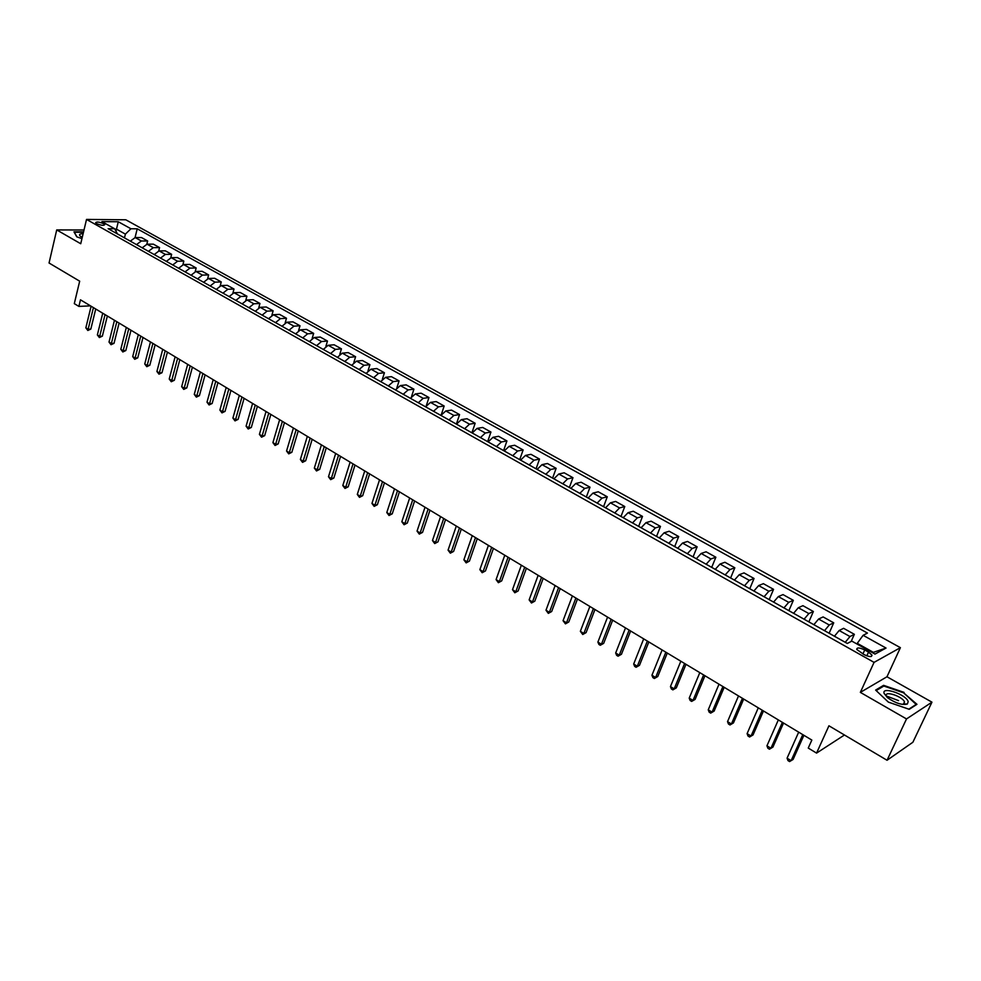 <?xml version="1.0" encoding="UTF-8"?>
<svg xmlns="http://www.w3.org/2000/svg" width="981" height="981" viewBox="0 0 981 981"><rect width="100%" height="100%" fill="white"/><g stroke="black" fill="none" stroke-linecap="round" stroke-linejoin="round"><path stroke-width="1.47" d="M96.727 223.656C101.104 225.458 103.765 225.789 104.734 224.649L103.63 223.705C99.277 221.902 96.604 221.571 95.635 222.712L96.727 223.656M900.399 647.668L125.826 219.793L86.524 219.425L874.059 662.371L900.399 647.668L886.971 676.767L860.349 692.378L906.518 718.938L931.95 702.163L886.971 676.767M931.95 702.163L912.882 742.249L887.045 760.263L828.933 725.793L816.56 753.101L844.457 735.002M886.346 695.983L898.547 700.63M83.998 229.995L56.714 229.922L49.05 263.006L79.682 281.179L74.298 303.632L78.885 306.403L90.522 305.864M906.518 718.938L887.045 760.263M816.56 753.101L808.246 748.062L811.839 740.079L80.467 299.818L78.885 306.403M868.528 652.083L864.739 649.949C859.491 647.509 856.83 647.337 856.744 649.422L863.954 654.548C869.227 657 871.901 657.184 871.962 655.087L868.528 652.083L866.812 655.848M872.612 652.757L873.36 652.353L857.259 643.34L863.108 635.308L867.449 633.076L137.23 228.794L135.047 237.561M863.108 635.308L886.039 648.049L875.003 654.094L851.827 641.12L847.302 643.45L108.118 228.696L114.618 228.72L101.926 221.62L118.272 221.755L130.927 228.769L137.23 228.794M860.349 692.378L874.059 662.371M56.714 229.922L80.736 243.742L86.524 219.425M115.979 231.222L116.481 229.149L114.851 229.149M856.965 644.002L857.259 643.34M124.464 237.868L125.396 234.128L116.481 229.149L118.272 221.755M845.254 642.297L849.963 636.546L854.365 634.315L851.14 641.476M130.326 241.154L135.182 237.561L141.485 237.549L147.641 240.97L146.819 244.195M142.208 247.825L147.064 244.195L153.355 244.146L159.572 247.604L158.726 250.915M154.213 254.557L159.081 250.891L165.348 250.829L171.638 254.324L170.755 257.721M166.353 261.375L171.221 257.672L177.475 257.574L183.839 261.118L182.92 264.588M178.64 268.267L183.508 264.527L189.738 264.404L196.163 267.985L195.219 271.553M191.05 275.232L195.918 271.467L202.135 271.296L208.634 274.925L207.653 278.604M203.607 282.27L208.475 278.469L214.68 278.273L221.252 281.939L220.222 285.729M216.298 289.395L221.179 285.557L227.347 285.336L234.005 289.039L232.926 292.951M229.137 296.593L234.018 292.73L240.173 292.473L246.905 296.213L245.777 300.272M242.123 303.889L247.016 299.978L253.147 299.696L259.94 303.472L258.763 307.678M255.256 311.259L260.149 307.311L266.256 306.992L273.135 310.818L271.896 315.183M268.549 318.715L273.441 314.729L279.524 314.374L286.489 318.249L285.177 322.798M281.988 326.256L286.881 322.234L292.951 321.842L299.99 325.766L298.604 330.511M295.6 333.883L300.493 329.837L306.526 329.395L313.65 333.368L312.179 338.322M309.358 341.609L314.251 337.513L320.26 337.047L327.47 341.057L325.913 346.256M323.276 349.42L328.181 345.287L334.165 344.785L341.449 348.844L339.794 354.313M337.378 357.329L342.271 353.148L348.218 352.608L355.6 356.716L353.834 362.48M351.627 365.337L356.532 361.118L362.455 360.53L369.923 364.687L368.022 370.793M366.06 373.43L370.965 369.175L376.851 368.549L384.417 372.755L382.369 379.242M380.677 381.621L385.57 377.329L391.431 376.655L399.083 380.91L396.864 387.851M395.453 389.923L400.358 385.582L406.183 384.871L413.921 389.175L411.517 396.631M410.426 398.323L415.331 393.933L421.119 393.173L428.955 397.538L426.306 405.631M425.582 406.821L430.475 402.394L436.226 401.585L444.16 406.011L441.217 414.914M440.923 415.429L445.815 410.953L451.53 410.107L459.562 414.583L456.373 424.099M456.459 424.148L461.352 419.623L467.03 418.728L475.16 423.252L471.91 432.817M472.192 432.977L477.073 428.403L482.713 427.458L490.941 432.045L487.643 441.646M488.121 441.916L493.002 437.293L498.593 436.3L506.932 440.947L503.584 450.586M504.246 450.966L509.139 446.294L514.682 445.251L523.131 449.96L519.709 459.635M520.592 460.126L525.473 455.417L530.979 454.326L539.525 459.083L536.055 468.808M537.134 469.421L542.015 464.651L547.472 463.51L556.141 468.329L552.61 478.09M553.909 478.826L558.778 474.007L564.185 472.805L572.965 477.698L569.372 487.508M570.893 488.354L575.761 483.486L581.12 482.235L590.01 487.177L586.356 497.036M588.11 498.017L592.965 493.087L598.275 491.775L607.276 496.791L603.56 506.687M605.547 507.802L610.403 502.824L615.651 501.45L624.774 506.527L620.985 516.472M623.217 517.71L628.061 512.683L633.26 511.248L642.506 516.398L638.656 526.38M641.12 527.766L645.964 522.677L651.102 521.181L660.483 526.405L656.559 536.423M659.281 537.956L664.112 532.806L669.189 531.248L678.693 536.533L674.695 546.601M677.675 548.281L682.506 543.069L687.522 541.451L697.148 546.809L693.089 556.914M696.326 558.741L701.145 553.468L706.099 551.788L715.86 557.22L711.716 567.374M715.247 569.348L720.042 564.026L724.934 562.272L734.83 567.778L730.612 577.981M734.413 580.114L739.208 574.719L744.027 572.904L754.058 578.483L749.766 588.723M753.862 591.016L758.644 585.571L763.39 583.67L773.555 589.336L769.19 599.624M773.58 602.089L778.338 596.571L783.022 594.596L793.335 600.347L788.883 610.673M793.58 613.309L798.326 607.717L802.924 605.682L813.384 611.506L808.859 621.88M813.862 624.689L818.595 619.036L823.12 616.926L833.727 622.825L829.117 633.248M834.439 636.228L839.16 630.513L843.599 628.318L854.365 634.315M824.518 630.673L829.252 624.983L833.727 622.825M804.089 619.207L808.835 613.579L813.384 611.506M783.942 607.901L788.699 602.346L793.335 600.347M764.076 596.755L768.846 591.261L773.555 589.336M744.493 585.767L749.276 580.335L754.058 578.483M725.18 574.927L729.974 569.569L734.83 567.778M706.136 564.247L710.943 558.937L715.86 557.22M687.35 553.701L692.169 548.465L697.148 546.809M668.821 543.302L673.64 538.128L678.693 536.533M650.538 533.039L655.369 527.925L660.483 526.405M632.5 522.922L637.343 517.858L642.506 516.398M614.707 512.94L619.551 507.925L624.774 506.527M597.147 503.081L602.003 498.127L607.276 496.791M579.82 493.369L584.676 488.464L590.01 487.177M562.714 483.768L567.582 478.924L572.965 477.698M545.828 474.301L550.709 469.494L556.141 468.329M529.164 464.945L534.044 460.199L539.525 459.083M512.72 455.711L517.6 451.027L523.131 449.96M496.484 446.6L501.365 441.965L506.932 440.947M480.445 437.612L485.337 433.013L490.941 432.045M464.614 428.722L469.507 424.172L475.16 423.252M448.979 419.954L453.872 415.454L459.562 414.583M433.528 411.284L438.433 406.833L444.16 406.011M418.286 402.725L423.179 398.323L428.955 397.538M403.216 394.276L408.121 389.911L413.921 389.175M388.341 385.925L393.234 381.609L399.083 380.91M373.638 377.673L378.543 373.393L384.417 372.755M359.12 369.53L364.012 365.288L369.923 364.687M344.772 361.474L349.665 357.28L355.6 356.716M330.585 353.528L335.49 349.371L341.449 348.844M316.581 345.655L321.474 341.547L327.47 341.057M302.737 337.893L307.629 333.81L313.65 333.368M289.052 330.217L293.944 326.17L299.99 325.766M275.526 322.626L280.419 318.629L286.489 318.249M262.148 315.122L267.04 311.161L273.135 310.818M248.941 307.703L253.821 303.779L259.94 303.472M235.869 300.382L240.762 296.483L246.905 296.213M222.957 293.135L227.837 289.272L234.005 289.039M210.179 285.962L215.06 282.148L221.252 281.939M197.561 278.874L202.429 275.097L208.634 274.925M185.078 271.872L189.946 268.12L196.163 267.985M172.73 264.944L177.586 261.228L183.839 261.118M160.516 258.089L165.372 254.41L171.638 254.324M148.438 251.32L153.294 247.666L159.572 247.604M136.494 244.612L141.35 240.995L147.641 240.97M130.927 228.769L125.396 234.128M117.45 233.932L114.618 228.72M873.36 652.353L886.039 648.049M904.041 692.378L883.599 685.339L875.628 690.084L888.357 702.114L909.252 709.312L916.953 704.309L903.771 692.954M83.569 231.835L73.967 231.823L76.751 236.85L81.95 238.616M883.059 686.492L883.599 685.339M802.777 734.634L791.14 760.655L787.081 758.166L798.681 732.157M803.893 735.296L793.089 759.453L789.595 761.575L787.976 760.582L787.081 758.166M782.384 722.347L770.956 748.27L766.946 745.805L778.338 719.907M783.537 723.046L772.93 747.093L769.447 749.202L767.853 748.221L766.946 745.805M772.93 747.093L769.447 749.202M762.262 710.244L751.054 736.057L747.105 733.629L758.276 707.841M763.476 710.967L753.065 734.916L749.594 737.001L748.013 736.032L747.105 733.629M753.065 734.916L749.594 737.001M742.433 698.3L731.421 724.015L727.534 721.624L738.509 695.934M743.696 699.061L733.469 722.911L730.011 724.971L728.454 724.015L727.534 721.624M733.469 722.911L730.011 724.971M722.887 686.541L712.083 712.145L708.245 709.79L719.012 684.198M724.186 687.313L714.143 711.078L710.698 713.113L709.165 712.169L708.245 709.79M714.143 711.078L710.698 713.113M884.077 693.371L887.584 697.724C895.555 703.23 902.152 705.339 907.364 704.027L908.185 701.673C906.481 694.573 881.49 685.977 884.077 693.371M902.091 704.358L903.93 703.941L904.482 701.918C902.667 696.473 884.359 690.391 886.309 695.872L887.106 697.319M876.168 690.599L883.832 686.038L903.648 692.844L916.156 704.419L908.835 709.165M83.115 233.723C79.436 233.76 78.603 234.655 80.614 236.409L82.245 237.402M82.612 235.832L81.546 237.022M76.947 236.911L74.36 232.239L83.471 232.252M703.61 674.928L693.003 700.434L689.214 698.104L699.796 672.635M704.959 675.737L695.1 699.404L691.666 701.415L690.146 700.483L689.214 698.104M695.1 699.404L691.666 701.415M684.603 663.487L674.18 688.883L670.452 686.59L680.839 661.219M685.989 664.321L676.301 687.889L672.88 689.876L671.396 688.969L670.452 686.59M676.301 687.889L672.88 689.876M665.854 652.206L655.627 677.491L651.936 675.235L662.138 649.962M667.276 653.064L657.773 676.522L654.364 678.509L652.892 677.601L651.936 675.235M657.773 676.522L654.364 678.509M647.362 641.071L637.319 666.258L633.677 664.027L643.695 638.864M648.833 641.954L639.489 665.326L636.093 667.276L634.646 666.393L633.677 664.027M639.489 665.326L636.093 667.276M629.128 630.096L619.256 655.173L615.676 652.978L625.51 627.914M630.624 630.991L621.451 654.266L618.067 656.203L616.632 655.333L615.676 652.978M621.451 654.266L618.067 656.203M611.138 619.256L601.439 644.247L597.895 642.077L607.57 617.11M612.671 620.188L603.658 643.364L600.286 645.277L598.876 644.419L597.895 642.077M603.658 643.364L600.286 645.277M593.382 608.576L583.854 633.456L580.36 631.31L589.863 606.454M594.952 609.52L586.098 632.61L582.739 634.499L580.36 631.31M586.098 632.61L582.739 634.499M575.872 598.03L566.503 622.812L563.057 620.691L572.389 595.933M577.466 598.999L568.772 621.991L565.424 623.867L563.057 620.691M568.772 621.991L565.424 623.867M558.581 587.631L549.385 612.303L545.988 610.219L555.148 585.559M560.212 588.612L551.678 611.506L548.33 613.37L545.988 610.219M551.678 611.506L548.33 613.37M541.524 577.355L532.487 601.929L529.139 599.881L538.14 575.32M543.192 578.361L534.792 601.169L531.469 603.008L529.139 599.881M534.792 601.169L531.469 603.008M524.688 567.226L515.81 591.702L512.499 589.667L521.352 565.215M526.392 568.244L518.14 590.954L514.817 592.782L512.499 589.667M518.14 590.954L514.817 592.782M508.072 557.22L499.354 581.598L496.079 579.587L504.774 555.234M509.801 558.263L501.696 580.887L498.385 582.689L496.079 579.587M501.696 580.887L498.385 582.689M491.665 547.349L483.093 571.629L479.868 569.642L488.415 545.387M493.431 548.404L485.46 570.93L482.161 572.72L479.868 569.642M485.46 570.93L482.161 572.72M475.478 537.6L467.054 561.782L463.866 559.82L472.266 535.663M477.257 538.679L469.433 561.12L466.147 562.886L463.866 559.82M469.433 561.12L466.147 562.886M459.488 527.974L451.211 552.058L448.059 550.133L456.312 526.061M461.303 529.066L453.602 551.42L450.34 553.174L448.059 550.133M453.602 551.42L450.34 553.174M443.706 518.471L435.564 542.456L432.462 540.556L440.567 516.582M445.546 519.574L437.98 541.843L434.718 543.572L432.462 540.556M437.98 541.843L434.718 543.572M428.121 509.09L420.113 532.977L417.048 531.101L425.018 507.226M429.985 510.218L422.541 532.389L420.113 532.977L419.304 534.105L417.048 531.101M422.541 532.389L419.304 534.105M412.719 499.82L404.859 523.621L401.83 521.757L409.666 497.98M414.62 500.96L407.311 523.045L404.859 523.621L404.074 524.749L401.83 521.757M407.311 523.045L404.074 524.749M397.526 490.672L389.788 514.363L386.796 512.536L394.509 488.857M399.439 491.824L392.253 513.823L389.788 514.363L389.028 515.503L386.796 512.536M392.253 513.823L389.028 515.503M382.504 481.634L374.914 505.24L371.958 503.425L379.524 479.844M384.454 482.799L377.378 504.7L374.914 505.24L374.166 506.38L371.958 503.425M377.378 504.7L374.166 506.38M367.679 472.707L360.211 496.214L357.292 494.424L364.736 470.929M369.641 473.884L362.688 495.699L360.211 496.214L359.487 497.367L357.292 494.424M362.688 495.699L359.487 497.367M353.025 463.89L345.68 487.299L342.798 485.534L350.119 462.137M355.012 465.08L348.181 486.809L345.68 487.299L344.993 488.452L342.798 485.534M348.181 486.809L344.993 488.452M338.555 455.172L331.333 478.495L328.488 476.741L335.686 453.443M340.566 456.386L333.847 478.029L331.333 478.495L330.671 479.66L328.488 476.741M333.847 478.029L330.671 479.66M324.257 446.563L317.157 469.801L314.337 468.072L321.425 444.859M326.281 447.79L319.683 469.347L317.157 469.801L316.507 470.954L314.337 468.072M319.683 469.347L316.507 470.954M310.131 438.066L303.141 461.193L300.37 459.488L307.323 436.373M312.179 439.292L305.68 460.763L303.141 461.193L302.528 462.37L300.37 459.488M305.68 460.763L302.528 462.37M296.176 429.666L289.297 452.707L286.55 451.015L293.405 427.998M298.236 430.904L291.848 452.29L289.297 452.707L288.708 453.872L286.55 451.015M291.848 452.29L288.708 453.872M282.381 421.352L275.624 444.307L272.902 442.639L279.634 419.709M284.465 422.615L278.175 443.915L275.624 444.307L275.048 445.484L272.902 442.639M278.175 443.915L275.048 445.484M268.745 413.148L262.099 436.005L259.413 434.362L266.035 411.517M270.854 414.423L264.674 435.638L262.099 436.005L261.547 437.195L259.413 434.362M264.674 435.638L261.547 437.195M255.268 405.043L248.733 427.814L246.084 426.183L252.595 403.424M257.39 406.318L251.32 427.446L248.733 427.814L248.205 428.991L246.084 426.183M251.32 427.446L248.205 428.991M241.951 397.023L235.526 419.709L232.902 418.09L239.315 395.429M244.097 398.311L238.113 419.365L235.526 419.709L235.011 420.898L232.902 418.09M238.113 419.365L235.011 420.898M228.794 389.101L222.466 411.689L219.879 410.095L226.182 387.532M230.952 390.401L225.066 411.37L222.466 411.689L221.976 412.878L219.879 410.095M225.066 411.37L221.976 412.878M215.783 381.266L209.554 403.767L206.991 402.198L213.196 379.708M217.954 382.578L212.166 403.461L209.554 403.767L209.088 404.969L206.991 402.198M212.166 403.461L209.088 404.969M202.92 373.528L196.801 395.944L194.263 394.387L200.357 371.983M205.103 374.84L199.413 395.65L196.801 395.944L196.347 397.133L194.263 394.387M199.413 395.65L196.347 397.133M190.204 365.864L184.183 388.194L181.669 386.661L187.678 364.343M192.399 367.188L186.807 387.912L184.183 388.194L183.741 389.396L181.669 386.661M186.807 387.912L183.741 389.396M177.622 358.298L171.7 380.542L169.222 379.022L175.121 356.79M179.842 359.635L174.336 380.272L171.7 380.542L171.283 381.744L169.222 379.022M174.336 380.272L171.283 381.744M165.188 350.818L159.363 372.964L156.911 371.468L162.723 349.322M167.42 352.154L162 372.719L159.363 372.964L158.971 374.178L156.911 371.468M162 372.719L158.971 374.178M152.901 343.411L147.162 365.484L144.747 363.988L150.449 341.94M155.145 344.76L149.811 365.251L147.162 365.484L146.782 366.698L144.747 363.988M149.811 365.251L146.782 366.698M140.737 336.091L135.096 358.077L132.705 356.606L138.321 334.644M142.993 337.452L137.745 357.857L135.096 358.077L134.728 359.291L132.705 356.606M137.745 357.857L134.728 359.291M128.719 328.856L123.165 350.757L120.798 349.297L126.328 327.421M130.988 330.217L125.826 350.548L123.165 350.757L122.821 351.971L120.798 349.297M125.826 350.548L122.821 351.971M116.825 321.694L111.368 343.509L109.014 342.075L114.458 320.272M119.106 323.068L114.029 343.325L111.368 343.509L111.037 344.723L109.014 342.075M114.029 343.325L111.037 344.723M105.065 314.619L99.682 336.348L97.364 334.926L102.723 313.209M107.358 315.992L102.355 336.164L99.682 336.348L99.375 337.562L97.364 334.926M102.355 336.164L99.375 337.562M93.428 307.617L88.143 329.26L85.85 327.85L91.11 306.219M95.733 309.003L90.816 329.101L88.143 329.26L87.836 330.487L85.85 327.85M90.816 329.101L87.836 330.487M839.16 630.513L849.963 636.546M818.595 619.036L829.252 624.983M798.326 607.717L808.835 613.579M778.338 596.571L788.699 602.346M758.644 585.571L768.846 591.261M739.208 574.719L749.276 580.335M720.042 564.026L729.974 569.569M701.145 553.468L710.943 558.937M682.506 543.069L692.169 548.465M664.112 532.806L673.64 538.128M645.964 522.677L655.369 527.925M628.061 512.683L637.343 517.858M610.403 502.824L619.551 507.925M592.965 493.087L602.003 498.127M575.761 483.486L584.676 488.464M558.778 474.007L567.582 478.924M542.015 464.651L550.709 469.494M525.473 455.417L534.044 460.199M509.139 446.294L517.6 451.027M493.002 437.293L501.365 441.965M477.073 428.403L485.337 433.013M461.352 419.623L469.507 424.172M445.815 410.953L453.872 415.454M430.475 402.394L438.433 406.833M415.331 393.933L423.179 398.323M400.358 385.582L408.121 389.911M385.57 377.329L393.234 381.609M370.965 369.175L378.543 373.393M356.532 361.118L364.012 365.288M342.271 353.148L349.665 357.28M328.181 345.287L335.49 349.371M314.251 337.513L321.474 341.547M300.493 329.837L307.629 333.81M286.881 322.234L293.944 326.17M273.441 314.729L280.419 318.629M260.149 307.311L267.04 311.161M247.016 299.978L253.821 303.779M234.018 292.73L240.762 296.483M221.179 285.557L227.837 289.272M208.475 278.469L215.06 282.148M195.918 271.467L202.429 275.097M183.508 264.527L189.946 268.12M171.221 257.672L177.586 261.228M159.081 250.891L165.372 254.41M147.064 244.195L153.294 247.666M135.182 237.561L141.35 240.995M862.912 653.971L864.739 649.949M871.349 656.448L871.962 655.087M903.93 703.941L907.364 704.027M903.427 704.162L904.482 701.918"/></g></svg>
